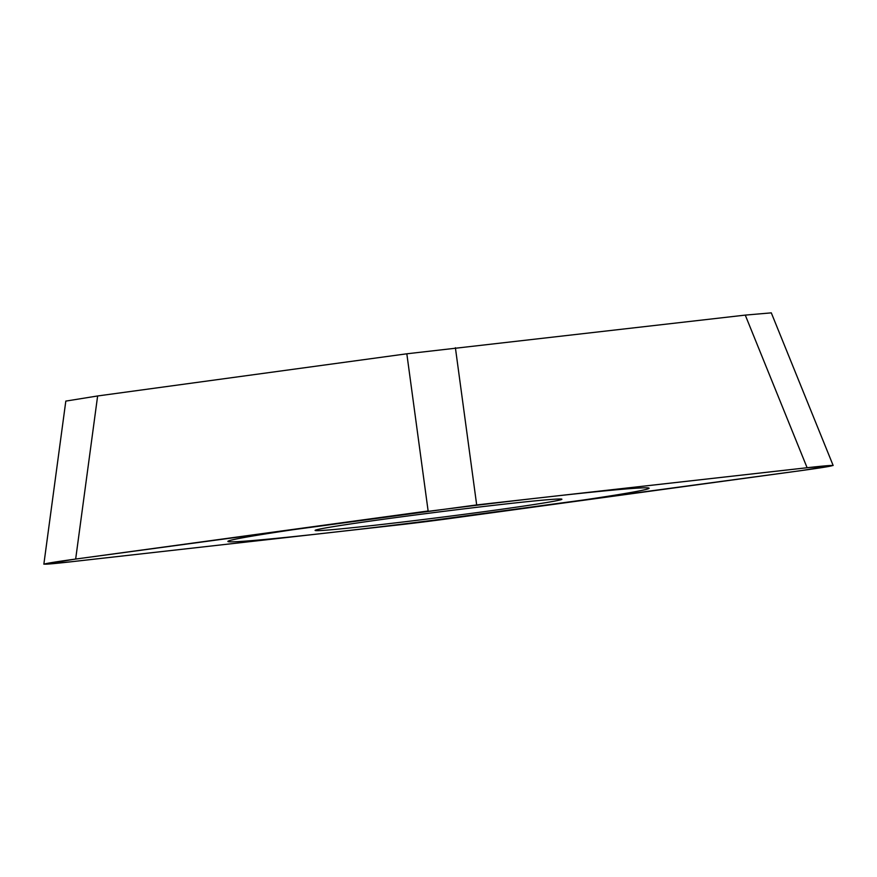 <?xml version="1.0" encoding="UTF-8"?>
<svg xmlns="http://www.w3.org/2000/svg" width="877" height="877" viewBox="0 0 877 877"><rect width="100%" height="100%" fill="white"/><g stroke="black" fill="none" stroke-linecap="round" stroke-linejoin="round"><path stroke-width="1.32" d="M801.337 470.587L833.15 465.468L807.114 467.737L476.682 504.933L75.663 559.055L43.85 564.163L69.886 561.905L400.318 524.709L801.337 470.587M544.222 502.916A124.381 2.784 -7.2 0 1 405.404 521.705A124.381 2.784 -7.2 0 1 315.095 530.399A124.381 2.784 -7.2 0 1 332.778 526.726A124.381 2.784 -7.2 0 1 471.124 507.991A124.381 2.784 -7.2 0 1 561.894 499.221A124.381 2.784 -7.2 0 1 544.222 502.916M65.819 401.096L97.632 395.965L406.829 353.793L745.264 315.106L771.3 312.859M258.035 535.134A212.322 4.758 172.8 0 0 329.862 532.646A212.322 4.758 172.8 0 0 618.965 494.507A212.322 4.758 172.8 0 0 547.138 496.996A212.322 4.758 172.8 0 0 258.035 535.134M427.943 511.017L76.365 558.967A53.497 1.195 172.8 0 0 44.935 563.955A53.497 1.195 172.8 0 0 70.533 561.839L400.142 524.731A53.497 1.195 172.8 0 0 449.057 518.625L800.635 470.675A53.497 1.195 172.8 0 0 832.065 465.687A53.497 1.195 172.8 0 0 806.467 467.803L476.858 504.911M745.264 315.106L807.114 467.737M455.393 347.73L476.682 504.933M406.829 353.793L428.129 510.995M97.632 395.965L75.663 559.055M771.289 312.837L833.128 465.435M65.819 401.074L43.861 564.141"/></g></svg>
